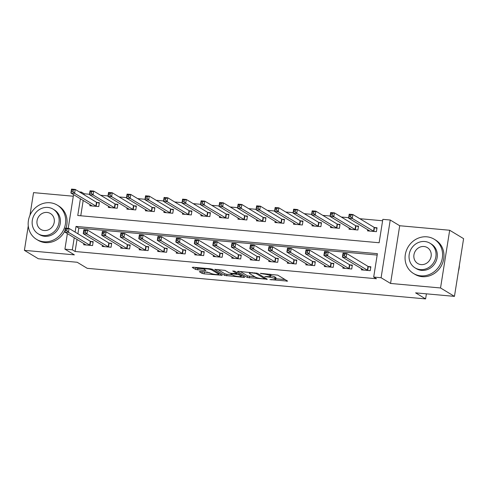 <?xml version="1.0" encoding="UTF-8"?>
<svg xmlns="http://www.w3.org/2000/svg" width="488" height="488" viewBox="0 0 488 488"><rect width="100%" height="100%" fill="white"/><g stroke="black" fill="none" stroke-linecap="round" stroke-linejoin="round"><path stroke-width="0.73" d="M269.876 279.575L287.627 281.1L277.794 275.159L260.348 273.304L263.111 273.945A5.032 0.83 -171 0 1 269.51 275.421L270.328 275.915A5.032 0.83 -171 0 1 270.645 276.281A5.032 0.83 -171 0 1 267.43 276.55L264.795 276.513L268.193 277.013A5.032 0.83 -171 0 1 274.591 278.489L275.415 278.983A5.032 0.83 -171 0 1 275.726 279.349A5.032 0.83 -171 0 1 272.511 279.618L269.876 279.575M200.226 271.499L199.324 271.7L202.081 273.365L204.082 273.829L222.241 275.293L212.304 269.242L210.304 268.778L193.15 267.229L192.248 267.424L195.578 269.437L204.917 270.565L205.924 270.48L204.173 269.37A4.203 0.695 -171 0 1 203.911 269.059A4.203 0.695 -171 0 1 207.376 268.918A4.203 0.695 -171 0 1 211.951 270.071L218.429 273.981A4.203 0.695 -171 0 1 218.691 274.286A4.203 0.695 -171 0 1 215.226 274.427A4.203 0.695 -171 0 1 210.651 273.28L207.571 272.164L200.226 271.499M77.019 239.407L75.103 251.503L72.322 249.819L64.916 249.154L67.381 233.593M454.456 296.375L440.542 287.969L449.68 230.251L463.6 238.656L454.456 296.375L415.587 292.855L425.603 298.906L87.212 268.315L77.189 262.263L38.32 258.75L24.4 250.35L74.383 254.864L64.916 249.154M449.68 230.251L399.702 225.737L390.559 283.449L440.542 287.969M390.559 283.449L381.097 277.739L373.692 277.068L377.395 253.668L76.03 226.426L75.128 232.093M75.103 251.503L376.474 278.746L373.692 277.068M247.288 277.452L267.351 279.264L257.511 273.329L238.357 271.316L237.455 271.511L247.288 277.452L247.538 275.891L255.004 276.849M243.841 277.422L224.687 275.409L214.75 269.358L225.096 270.395L229.085 272.804L231.086 273.268L236.961 273.622L232.709 270.999L234.746 271.188L244.744 277.221L243.841 277.422L243.945 276.739M73.298 196.225L33.544 192.632L29.939 215.361M28.267 225.932L24.4 250.35M377.175 255.078L78.812 228.103L77.915 233.776M361.547 268.65L361.358 269.864L370.246 270.669L370.862 266.771L368.452 266.552M343.04 266.979L342.844 268.193L351.732 268.998L352.348 265.094L349.939 264.88M324.526 265.307L324.337 266.521L333.219 267.32L333.835 263.422L331.431 263.203M306.013 263.63L305.824 264.844L314.711 265.649L315.327 261.751L312.918 261.531M287.505 261.958L287.31 263.172L296.198 263.978L296.814 260.074L294.404 259.86M268.992 260.281L268.796 261.501L277.684 262.3L278.3 258.402L275.891 258.183M250.478 258.609L250.289 259.823L259.171 260.629L259.793 256.731L257.383 256.511M231.971 256.938L231.776 258.152L240.663 258.957L241.279 255.053L238.87 254.84M213.457 255.261L213.262 256.474L222.15 257.28L222.766 253.382L220.356 253.162M194.944 253.589L194.755 254.803L203.636 255.608L204.258 251.71L201.849 251.491M176.436 251.918L176.241 253.132L185.129 253.931L185.745 250.033L183.335 249.813M157.923 250.24L157.728 251.454L166.615 252.259L167.231 248.361L164.822 248.142M139.409 248.569L139.22 249.783L148.102 250.588L148.724 246.684L146.315 246.471M120.902 246.898L120.707 248.111L129.594 248.911L130.211 245.013L127.801 244.793M102.388 245.22L102.193 246.434L111.081 247.239L111.697 243.341L109.288 243.122M83.875 243.549L83.686 244.762L92.567 245.568L93.19 241.664L90.78 241.45M382.61 220.759L359.802 218.697M348.645 217.691L341.295 217.026M330.132 216.019L322.781 215.354M311.625 214.342L304.268 213.677M293.111 212.67L285.761 212.006M274.598 210.993L267.247 210.334M256.084 209.321L248.734 208.657M237.577 207.65L230.22 206.985M219.063 205.973L211.713 205.308M200.55 204.301L193.199 203.636M182.042 202.63L174.686 201.965M163.529 200.952L156.178 200.287M145.015 199.281L137.665 198.616M126.508 197.609L119.151 196.945M107.994 195.932L100.644 195.267M89.481 194.261L84.247 193.785L84.088 194.779M83.198 200.416L80.764 215.775M367.726 229.653L367.531 230.867L376.419 231.672L377.035 227.774L374.625 227.554M349.213 227.981L349.024 229.195L357.905 230L358.527 226.096L356.118 225.883M330.705 226.31L330.51 227.524L339.398 228.323L340.014 224.425L337.605 224.206M312.192 224.632L311.997 225.846L320.884 226.652L321.5 222.754L319.091 222.534M293.678 222.961L293.489 224.175L302.371 224.98L302.993 221.076L300.584 220.863M275.171 221.29L274.976 222.504L283.863 223.303L284.48 219.405L282.07 219.185M256.657 219.612L256.462 220.826L265.35 221.631L265.966 217.733L263.557 217.514M238.144 217.941L237.955 219.155L246.836 219.96L247.459 216.056L245.049 215.842M219.631 216.263L219.441 217.483L228.329 218.282L228.945 214.384L226.536 214.165M201.123 214.592L200.928 215.806L209.816 216.611L210.432 212.713L208.022 212.494M182.61 212.921L182.421 214.134L191.302 214.934L191.918 211.036L189.515 210.816M164.096 211.243L163.907 212.457L172.795 213.262L173.411 209.364L171.001 209.145M145.589 209.572L145.393 210.786L154.281 211.591L154.897 207.687L152.488 207.473M127.075 207.9L126.886 209.114L135.768 209.913L136.384 206.015L133.98 205.796M108.562 206.223L108.373 207.437L117.254 208.242L117.876 204.344L115.467 204.124M90.054 204.551L89.859 205.765L98.747 206.57L99.363 202.666L96.953 202.453M425.603 298.906L426.408 293.837M79.349 191.912L81.466 192.107L81.307 193.096M84.247 193.785L81.466 192.107M80.416 198.732L77.757 215.507L379.127 242.749L382.83 219.35L390.235 220.021L381.097 277.739M399.702 225.737L390.235 220.021M68.21 228.347L73.56 194.596M74.237 237.729L72.322 249.819M78.812 228.103L76.03 226.426M275.726 279.349L275.976 277.794A5.032 0.83 -171 0 0 275.659 277.422L275.415 278.983M270.73 275.757A5.032 0.83 -171 0 1 274.842 276.928L275.659 277.422M270.645 276.281L270.895 274.726A5.032 0.83 -171 0 0 270.578 274.36L270.328 275.915M275.83 278.733L285.09 279.569M240.236 271.487L247.538 275.891M264.081 278.855L264.716 278.721L256.078 273.506L252.571 272.993A5.032 0.83 -171 0 0 249.35 273.262A5.032 0.83 -171 0 0 249.667 273.628L255.572 277.19A5.032 0.83 -171 0 0 261.971 278.666L264.081 278.855M242.213 275.69L241.377 275.616M232.398 274.805L226.932 274.311L226.688 275.873M217.63 269.443L224.931 273.847L226.932 274.311M233.227 275.305A4.203 0.695 -171 0 0 237.802 276.452A4.203 0.695 -171 0 0 241.267 276.312A4.203 0.695 -171 0 0 241.005 276.007L238.724 274.628L231.849 273.725L230.946 273.927L233.227 275.305M237.131 272.627L236.961 273.622M195.029 267.4L197.823 268.339L203.935 268.894M202.105 271.67L209.791 272.761M218.801 273.573L219.606 273.646M349.152 216.587L350.634 216.721L350.878 215.165L349.402 215.031L348.578 218.093L349.201 214.195L352.903 214.531L352.281 218.429L348.578 218.093L369.941 231.086M376.95 228.341L374.168 227.371L352.903 214.531L350.878 215.165M374.009 231.452L352.281 218.429L350.634 216.721M349.201 214.195L349.402 215.031M344.455 255.718L344.705 254.163L343.223 254.028L342.979 255.584L344.455 255.718L346.108 257.426L342.405 257.091L343.021 253.193L346.724 253.528L346.108 257.426L367.836 270.45M363.767 270.084L342.405 257.091L342.979 255.584M344.705 254.163L346.724 253.528L367.989 266.369L370.77 267.339M343.223 254.028L343.021 253.193M330.638 214.915L332.121 215.049L332.371 213.488L330.888 213.354L330.071 216.422L330.687 212.524L334.39 212.859L333.774 216.757L330.071 216.422L351.433 229.415M358.436 226.664L355.654 225.694L334.39 212.859L332.371 213.488M355.502 229.781L333.774 216.757L332.121 215.049M330.687 212.524L330.888 213.354M312.131 213.244L313.613 213.378L313.857 211.816L312.375 211.682L311.558 214.75L312.174 210.846L315.876 211.182L315.26 215.086L311.558 214.75L332.92 227.737M339.923 224.992L337.147 224.023L315.876 211.182L313.857 211.816M336.988 228.109L315.26 215.086L313.613 213.378M312.174 210.846L312.375 211.682M293.617 211.566L295.1 211.701L295.344 210.145L293.868 210.011L293.044 213.073L293.666 209.175L297.363 209.511L296.747 213.409L293.044 213.073L314.406 226.066M321.415 223.321L318.634 222.351L297.363 209.511L295.344 210.145M318.475 226.432L296.747 213.409L295.1 211.701M293.666 209.175L293.868 210.011M325.947 254.047L326.191 252.485L324.709 252.351L324.465 253.912L325.947 254.047L327.594 255.755L323.892 255.419L324.508 251.521L328.21 251.857L327.594 255.755L349.323 268.778M345.254 268.412L323.892 255.419L324.465 253.912M326.191 252.485L328.21 251.857L349.481 264.691L352.257 265.661M324.709 252.351L324.508 251.521M307.434 252.375L307.684 250.814L306.202 250.679L305.952 252.241L307.434 252.375L309.081 254.083L305.378 253.748L306 249.844L309.703 250.179L309.081 254.083L330.809 267.107M326.74 266.735L305.378 253.748L305.952 252.241M307.684 250.814L309.703 250.179L330.968 263.02L333.749 263.99M306.202 250.679L306 249.844M288.92 250.698L289.171 249.142L287.688 249.008L287.444 250.564L288.92 250.698L290.574 252.406L286.871 252.07L287.487 248.172L291.19 248.508L290.574 252.406L312.302 265.429M308.233 265.063L286.871 252.07L287.444 250.564M289.171 249.142L291.19 248.508L312.454 261.348L315.236 262.318M287.688 249.008L287.487 248.172M275.104 209.895L276.586 210.029L276.836 208.468L275.354 208.333L274.537 211.402L275.153 207.504L278.855 207.839L278.239 211.737L274.537 211.402L295.899 224.395M302.902 221.644L300.12 220.674L278.855 207.839L276.836 208.468M299.961 224.761L278.239 211.737L276.586 210.029M275.153 207.504L275.354 208.333M270.413 249.026L270.657 247.465L269.175 247.331L268.931 248.892L270.413 249.026L272.06 250.734L268.357 250.399L268.973 246.501L272.676 246.836L272.06 250.734L293.788 263.758M289.719 263.392L268.357 250.399L268.931 248.892M270.657 247.465L272.676 246.836L293.947 259.671L296.722 260.641M269.175 247.331L268.973 246.501M458.464 271.078A20.014 18.294 -58.9 0 0 459.397 265.191M420.729 275.83A20.014 18.294 -58.9 0 0 441.286 262.019A20.014 18.294 -58.9 0 0 434.161 239.193A20.014 18.294 -58.9 0 0 426.909 236.832A20.014 18.294 -58.9 0 0 406.351 250.643A20.014 18.294 -58.9 0 0 413.476 273.463A20.014 18.294 -58.9 0 0 420.729 275.83M413.476 273.463L414.867 274.305A20.014 18.294 -58.9 0 0 422.12 276.666A20.014 18.294 -58.9 0 0 442.677 262.855A20.014 18.294 -58.9 0 0 435.558 240.035L434.161 239.193M429.989 243.219L431.27 243.994A14.414 13.17 121.1 0 1 436.394 260.421A14.414 13.17 121.1 0 1 421.595 270.37A14.414 13.17 121.1 0 1 416.368 268.668L415.093 267.894A14.414 13.17 -58.9 0 0 420.314 269.596A14.414 13.17 -58.9 0 0 435.113 259.653A14.414 13.17 -58.9 0 0 429.989 243.219A14.414 13.17 -58.9 0 0 424.761 241.517A14.414 13.17 -58.9 0 0 409.963 251.46A14.414 13.17 -58.9 0 0 415.093 267.894M423.974 246.507A9.29 8.485 -58.9 0 0 414.434 252.918A9.29 8.485 -58.9 0 0 417.74 263.508A9.29 8.485 -58.9 0 0 421.107 264.606A9.29 8.485 -58.9 0 0 430.642 258.195A9.29 8.485 -58.9 0 0 427.335 247.605A9.29 8.485 -58.9 0 0 423.974 246.507M43.835 241.755A20.014 18.294 -58.9 0 0 64.392 227.945A20.014 18.294 -58.9 0 0 57.267 205.119A20.014 18.294 -58.9 0 0 50.014 202.758A20.014 18.294 -58.9 0 0 29.457 216.568A20.014 18.294 -58.9 0 0 36.576 239.388A20.014 18.294 -58.9 0 0 43.835 241.755M36.576 239.388L37.972 240.23A20.014 18.294 -58.9 0 0 45.225 242.597A20.014 18.294 -58.9 0 0 64.916 230.818M66.002 228.152A20.014 18.294 -58.9 0 0 58.658 205.96L57.267 205.119M53.088 209.145L54.369 209.919A14.414 13.17 121.1 0 1 59.499 226.353A14.414 13.17 121.1 0 1 44.701 236.296A14.414 13.17 121.1 0 1 39.473 234.594L38.192 233.819A14.414 13.17 -58.9 0 0 43.42 235.521A14.414 13.17 -58.9 0 0 58.218 225.578A14.414 13.17 -58.9 0 0 53.088 209.145A14.414 13.17 -58.9 0 0 47.867 207.443A14.414 13.17 -58.9 0 0 33.068 217.386A14.414 13.17 -58.9 0 0 38.192 233.819M47.074 212.433A9.29 8.485 -58.9 0 0 37.539 218.844A9.29 8.485 -58.9 0 0 40.84 229.433A9.29 8.485 -58.9 0 0 44.207 230.531A9.29 8.485 -58.9 0 0 53.747 224.12A9.29 8.485 -58.9 0 0 50.441 213.53A9.29 8.485 -58.9 0 0 47.074 212.433M256.596 208.224L258.073 208.358L258.323 206.796L256.841 206.662L256.023 209.73L256.639 205.826L260.342 206.162L259.726 210.066L256.023 209.73L277.385 222.717M284.388 219.972L281.606 219.002L260.342 206.162L258.323 206.796M281.454 223.089L259.726 210.066L258.073 208.358M256.639 205.826L256.841 206.662M238.083 206.546L239.565 206.68L239.809 205.125L238.333 204.99L237.51 208.053L238.126 204.155L241.828 204.49L241.212 208.388L237.51 208.053L258.872 221.046M265.881 218.301L263.099 217.331L241.828 204.49L239.809 205.125M262.94 221.412L241.212 208.388L239.565 206.68M238.126 204.155L238.333 204.99M219.569 204.875L221.052 205.009L221.302 203.447L219.82 203.313L219.002 206.381L219.618 202.483L223.321 202.819L222.699 206.717L219.002 206.381L240.364 219.374M247.367 216.623L244.586 215.653L223.321 202.819L221.302 203.447M244.427 219.74L222.699 206.717L221.052 205.009M219.618 202.483L219.82 203.313M201.062 203.203L202.538 203.337L202.788 201.776L201.306 201.642L200.489 204.71L201.105 200.806L204.808 201.141L204.191 205.039L200.489 204.71L221.851 217.697M228.854 214.952L226.072 213.982L204.808 201.141L202.788 201.776M225.92 218.063L204.191 205.039L202.538 203.337M201.105 200.806L201.306 201.642M182.549 201.526L184.031 201.66L184.275 200.104L182.793 199.97L181.975 203.032L182.591 199.135L186.294 199.47L185.678 203.368L181.975 203.032L203.337 216.025M210.34 213.274L207.565 212.31L186.294 199.47L184.275 200.104M207.406 216.391L185.678 203.368L184.031 201.66M182.591 199.135L182.793 199.97M251.899 247.355L252.144 245.793L250.667 245.659L250.417 247.221L251.899 247.355L253.546 249.063L249.844 248.727L250.466 244.823L254.169 245.159L253.546 249.063L275.275 262.087M271.206 261.714L249.844 248.727L250.417 247.221M252.144 245.793L254.169 245.159L275.433 258L278.215 258.969M250.667 245.659L250.466 244.823M233.386 245.677L233.636 244.122L232.154 243.988L231.904 245.543L233.386 245.677L235.039 247.386L231.336 247.05L231.952 243.152L235.655 243.488L235.039 247.386L256.767 260.409M252.699 260.043L231.336 247.05L231.904 245.543M233.636 244.122L235.655 243.488L256.92 256.328L259.701 257.298M232.154 243.988L231.952 243.152M214.879 244.006L215.123 242.444L213.64 242.31L213.396 243.872L214.879 244.006L216.526 245.714L212.823 245.379L213.439 241.481L217.142 241.816L216.526 245.714L238.254 258.738M234.185 258.372L212.823 245.379L213.396 243.872M215.123 242.444L217.142 241.816L238.412 254.651L241.188 255.62M213.64 242.31L213.439 241.481M196.365 242.335L196.609 240.773L195.133 240.639L194.883 242.201L196.365 242.335L198.012 244.037L194.309 243.707L194.932 239.803L198.628 240.139L198.012 244.037L219.74 257.06M215.672 256.694L194.309 243.707L194.883 242.201M196.609 240.773L198.628 240.139L219.899 252.979L222.68 253.949M195.133 240.639L194.932 239.803M177.852 240.657L178.102 239.102L176.619 238.968L176.369 240.523L177.852 240.657L179.505 242.365L175.802 242.03L176.418 238.132L180.121 238.467L179.505 242.365L201.227 255.389M197.164 255.023L175.802 242.03L176.369 240.523M178.102 239.102L180.121 238.467L201.385 251.308L204.167 252.272M176.619 238.968L176.418 238.132M164.035 199.854L165.517 199.989L165.767 198.427L164.285 198.293L163.462 201.361L164.084 197.463L167.787 197.792L167.164 201.696L163.462 201.361L184.83 214.354M191.833 211.603L189.051 210.633L167.787 197.792L165.767 198.427M188.893 214.72L167.164 201.696L165.517 199.989M164.084 197.463L164.285 198.293M159.344 238.986L159.588 237.424L158.106 237.29L157.862 238.852L159.344 238.986L160.991 240.694L157.288 240.358L157.905 236.46L161.607 236.79L160.991 240.694L182.719 253.717M178.651 253.345L157.288 240.358L157.862 238.852M159.588 237.424L161.607 236.79L182.872 249.63L185.654 250.6M158.106 237.29L157.905 236.46M145.528 198.183L147.004 198.317L147.254 196.756L145.772 196.621L144.954 199.69L145.57 195.786L149.273 196.121L148.657 200.019L144.954 199.69L166.316 212.676M173.319 209.931L170.538 208.962L149.273 196.121L147.254 196.756M170.385 213.042L148.657 200.019L147.004 198.317M145.57 195.786L145.772 196.621M140.831 237.314L141.075 235.753L139.599 235.619L139.348 237.18L140.831 237.314L142.478 239.016L138.775 238.687L139.391 234.783L143.094 235.118L142.478 239.016L164.206 252.04M160.137 251.674L138.775 238.687L139.348 237.18M141.075 235.753L143.094 235.118L164.364 247.959L167.146 248.929M139.599 235.619L139.391 234.783M127.014 196.505L128.496 196.64L128.74 195.078L127.258 194.95L126.441 198.012L127.057 194.114L130.76 194.45L130.143 198.348L126.441 198.012L147.803 211.005M154.806 208.254L152.03 207.29L130.76 194.45L128.74 195.078M151.872 211.371L130.143 198.348L128.496 196.64M127.057 194.114L127.258 194.95M122.317 235.637L122.567 234.075L121.085 233.941L120.835 235.503L122.317 235.637L123.964 237.345L120.268 237.009L120.884 233.111L124.586 233.447L123.964 237.345L145.692 250.368M141.63 250.002L120.268 237.009L120.835 235.503M122.567 234.075L124.586 233.447L145.851 246.281L148.633 247.251M121.085 233.941L120.884 233.111M108.501 194.834L109.983 194.968L110.227 193.407L108.751 193.272L107.927 196.341L108.549 192.443L112.252 192.772L111.63 196.676L107.927 196.341L129.29 209.328M136.298 206.583L133.517 205.613L112.252 192.772L110.227 193.407M133.358 209.7L111.63 196.676L109.983 194.968M108.549 192.443L108.751 193.272M103.804 233.965L104.054 232.404L102.572 232.27L102.328 233.831L103.804 233.965L105.457 235.674L101.754 235.338L102.37 231.44L106.073 231.769L105.457 235.674L127.185 248.697M123.116 248.325L101.754 235.338L102.328 233.831M104.054 232.404L106.073 231.769L127.337 244.61L130.119 245.58M102.572 232.27L102.37 231.44M89.993 193.163L91.469 193.291L91.72 191.735L90.237 191.601L89.42 194.663L90.036 190.765L93.739 191.101L93.123 194.999L89.42 194.663L110.782 207.656M117.785 204.911L115.003 203.941L93.739 191.101L91.72 191.735M114.851 208.022L93.123 194.999L91.469 193.291M90.036 190.765L90.237 191.601M85.296 232.288L85.54 230.732L84.058 230.598L83.814 232.16L85.296 232.288L86.943 233.996L83.241 233.661L83.857 229.763L87.559 230.098L86.943 233.996L108.671 247.019M104.603 246.654L83.241 233.661L83.814 232.16M85.54 230.732L87.559 230.098L108.83 242.939L111.606 243.909M84.058 230.598L83.857 229.763M71.48 191.485L72.962 191.619L73.206 190.058L71.724 189.924L70.906 192.992L71.522 189.094L75.225 189.429L74.609 193.327L70.906 192.992L92.269 205.985M99.271 203.234L96.496 202.264L75.225 189.429L73.206 190.058M96.337 206.351L74.609 193.327L72.962 191.619M71.522 189.094L71.724 189.924M66.783 230.617L67.033 229.055L65.551 228.921L65.3 230.482L66.783 230.617L68.43 232.325L64.727 231.989L65.349 228.091L69.052 228.427L68.43 232.325L90.158 245.348M86.095 244.982L64.727 231.989L65.3 230.482M67.033 229.055L69.052 228.427L90.317 241.261L93.098 242.231M65.551 228.921L65.349 228.091M271.334 279.514L271.273 279.899M261.171 273.378L261.111 273.762M266.253 276.446L266.192 276.83M274.842 276.928L274.591 278.489M268.254 276.611L268.193 277.013M269.712 274.152L269.51 275.421M263.172 273.561L263.111 273.945M286.828 280.618L286.718 281.295M266.552 278.782L266.442 279.465M249.539 276.354L249.289 277.916M264.862 277.764L264.716 278.721M256.169 272.951L256.078 273.506M254.742 272.798L254.681 273.182M252.631 272.603L252.571 272.993M224.931 273.847L224.687 275.409M237.016 272.554L236.863 273.506M241.151 275.055L241.005 276.007M238.87 273.676L238.724 274.628M236.796 273.707L236.723 274.171M231.916 273.341L231.849 273.725M218.575 273.024L218.429 273.981M212.097 269.144L211.951 270.071M205.027 269.882L204.917 270.565M197.823 268.339L197.579 269.901M195.828 267.881L195.578 269.437M221.345 274.695L221.235 275.378M204.332 272.267L204.082 273.829M202.331 271.804L202.081 273.365M374.485 227.506L373.863 231.404M374.168 227.371L373.552 231.269M367.373 270.267L367.989 266.369M367.69 270.401L368.306 266.503M355.972 225.834L355.355 229.732M355.654 225.694L355.038 229.598M337.458 224.157L336.842 228.061M337.147 224.023L336.525 227.92M318.945 222.485L318.329 226.383M318.634 222.351L318.017 226.249M348.859 268.595L349.481 264.691M349.176 268.729L349.792 264.832M330.352 266.918L330.968 263.02M330.663 267.052L331.285 263.154M311.838 265.246L312.454 261.348M312.155 265.38L312.771 261.483M300.437 220.814L299.821 224.712M300.12 220.674L299.504 224.578M293.325 263.575L293.947 259.671M293.642 263.709L294.258 259.805M281.924 219.136L281.308 223.034M281.606 219.002L280.99 222.9M263.41 217.465L262.794 221.363M263.099 217.331L262.483 221.229M244.903 215.787L244.281 219.691M244.586 215.653L243.969 219.557M226.389 214.116L225.773 218.014M226.072 213.982L225.456 217.88M207.876 212.445L207.26 216.343M207.565 212.31L206.942 216.208M274.817 261.897L275.433 258M275.128 262.032L275.75 258.134M256.304 260.226L256.92 256.328M256.621 260.36L257.237 256.462M237.79 258.555L238.412 254.651M238.107 258.689L238.724 254.785M219.283 256.877L219.899 252.979M219.594 257.011L220.21 253.113M200.769 255.206L201.385 251.308M201.086 255.34L201.703 251.442M189.368 210.767L188.746 214.671M189.051 210.633L188.435 214.537M182.256 253.528L182.872 249.63M182.573 253.668L183.189 249.764M170.855 209.096L170.239 212.994M170.538 208.962L169.922 212.859M163.748 251.857L164.364 247.959M164.059 251.991L164.676 248.093M152.341 207.424L151.725 211.322M152.03 207.29L151.408 211.188M145.235 250.185L145.851 246.281M145.546 250.32L146.168 246.422M133.834 205.747L133.212 209.651M133.517 205.613L132.901 209.511M126.721 248.508L127.337 244.61M127.039 248.648L127.655 244.744M115.321 204.076L114.704 207.973M115.003 203.941L114.387 207.839M108.208 246.836L108.83 242.939M108.525 246.971L109.141 243.073M96.807 202.404L96.191 206.302M96.496 202.264L95.874 206.168M89.701 245.165L90.317 241.261M90.012 245.299L90.634 241.401M264.941 277.812L264.783 278.8M249.502 272.322L249.35 273.262M241.438 275.226L241.267 276.312M230.934 273.25L230.848 273.811M218.862 273.201L218.691 274.286M204.045 268.211L203.911 269.059"/></g></svg>
